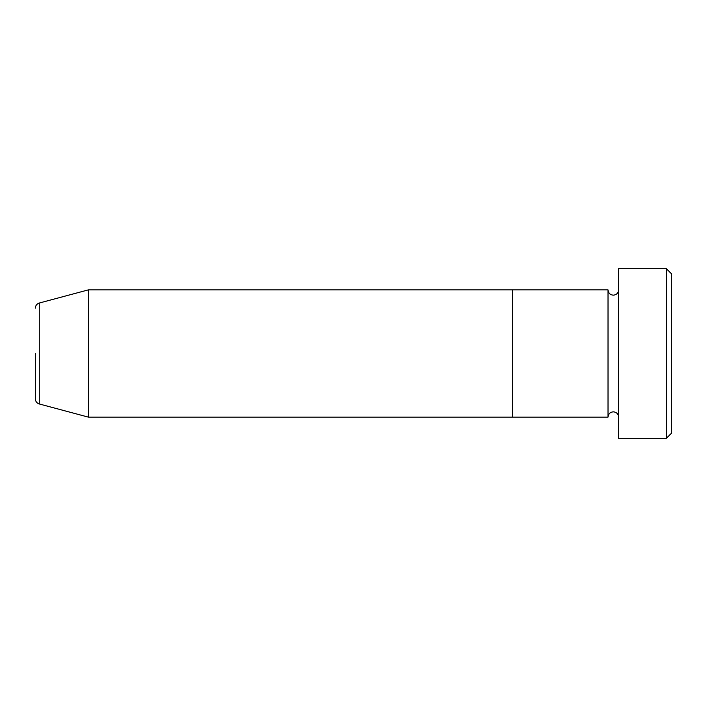 <?xml version="1.0" encoding="UTF-8"?>
<svg xmlns="http://www.w3.org/2000/svg" width="707" height="707" viewBox="0 0 707 707"><rect width="100%" height="100%" fill="white"/><g stroke="black" fill="none" stroke-linecap="round" stroke-linejoin="round"><path stroke-width="0.53" stroke-dasharray="3.54 2.65" d="M671.65 433.038L671.65 273.963M666.348 268.66L666.348 438.34M618.625 438.34L618.625 268.66M608.02 417.13L608.02 289.87M512.575 417.13L512.575 289.87L512.575 417.13M618.625 353.5L618.625 417.13L618.625 353.5M88.375 417.13L88.375 289.87M39.283 403.971L39.283 303.029"/><path stroke-width="1.06" d="M666.348 268.66L671.65 273.963L671.65 433.038L666.348 438.34L666.348 268.66L618.625 268.66L618.625 438.34L666.348 438.34M608.02 289.87L608.02 417.13L512.575 417.13L512.575 353.5L512.575 417.13L88.375 417.13L88.375 289.87L512.575 289.87L512.575 353.5L512.575 289.87L608.02 289.87C608.338 293.087 610.106 294.854 613.322 295.173C616.539 294.854 618.307 293.087 618.625 289.87M35.35 353.5L35.35 398.854L35.35 353.5M88.375 289.87L39.283 303.029L39.283 403.971C36.817 403.149 35.509 401.443 35.35 398.854M618.625 417.13C618.307 413.913 616.539 412.146 613.322 411.828C610.106 412.146 608.338 413.913 608.02 417.13M39.283 403.971L88.375 417.13M39.283 303.029C36.817 303.851 35.509 305.557 35.35 308.146"/></g></svg>
